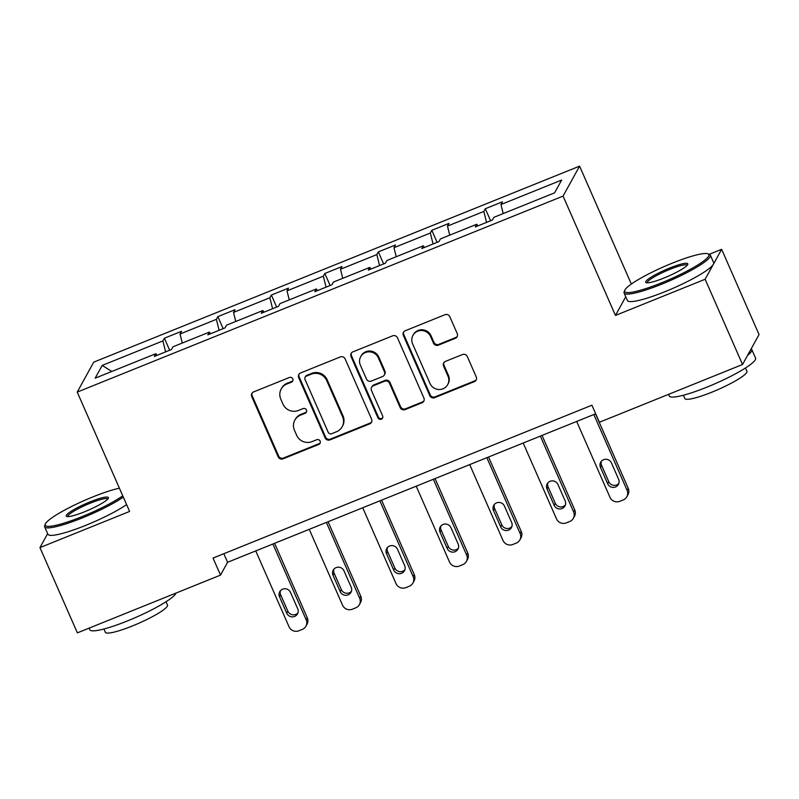 <?xml version="1.0" encoding="UTF-8"?>
<svg xmlns="http://www.w3.org/2000/svg" width="799" height="799" viewBox="0 0 799 799"><rect width="100%" height="100%" fill="white"/><g stroke="black" fill="none" stroke-linecap="round" stroke-linejoin="round"><path stroke-width="1.2" d="M292.784 378.866A2.587 2.507 -151.1 0 0 289.408 377.478L253.643 391.9A3.695 3.586 -151.1 0 0 251.745 396.604L278.192 456.848A3.695 3.586 -151.1 0 0 283.026 458.846L318.791 444.414A2.587 2.507 -151.1 0 0 320.119 441.118A2.587 2.507 -151.1 0 0 316.734 439.73L312.099 441.597A11.835 11.476 -151.1 0 1 296.629 435.235L294.432 430.212A11.835 11.476 -151.1 0 1 300.494 415.16L305.128 413.293A2.587 2.507 -151.1 0 0 306.456 409.997A2.587 2.507 -151.1 0 0 303.071 408.599L298.436 410.466A11.835 11.476 -151.1 0 1 282.966 404.104L280.769 399.081A11.835 11.476 -151.1 0 1 286.831 384.029L291.465 382.162A2.587 2.507 -151.1 0 0 292.784 378.866M455.33 338.307A3.695 3.586 -151.1 0 0 457.228 333.602L449.807 316.704A3.695 3.586 -151.1 0 0 444.973 314.716L405.263 330.736A3.695 3.586 -151.1 0 0 403.365 335.44L429.812 395.685A3.695 3.586 -151.1 0 0 434.646 397.672L474.356 381.652A3.695 3.586 -151.1 0 0 476.254 376.948L467.295 356.534A3.695 3.586 -151.1 0 0 462.461 354.546L445.462 361.398A3.695 3.586 -151.1 0 0 443.565 366.102L448.009 376.229A9.898 9.588 -151.1 0 1 438.621 389.503A9.898 9.588 -151.1 0 1 430.002 383.49L412.594 343.83A9.898 9.588 -151.1 0 1 421.982 330.556A9.898 9.588 -151.1 0 1 430.601 336.569L433.507 343.18A3.695 3.586 -151.1 0 0 438.341 345.168L455.33 338.307L455.78 337.498A3.695 3.586 -151.1 0 0 457.298 336.329M625.747 296.769L615.46 315.435L705.127 279.26L742.541 364.504L759.05 334.561L721.627 249.308L709.242 254.312M615.46 315.435L563.075 196.095L77.223 392.099L93.733 362.147L579.585 166.142L563.075 196.095M47.65 533.632L39.95 547.615L129.608 511.44L77.223 392.099M39.95 547.615L77.373 632.858L220.524 575.11L227.595 562.276L595.674 413.782M742.541 364.504L599.39 422.262L591.909 405.213L213.033 558.062L220.524 575.11M345.138 358.931A3.695 3.586 -151.1 0 0 340.304 356.943L300.594 372.963A3.695 3.586 -151.1 0 0 298.696 377.667L325.143 437.912A3.695 3.586 -151.1 0 0 329.977 439.899L369.687 423.879A3.695 3.586 -151.1 0 0 371.585 419.175L345.138 358.931M352.928 351.85L392.639 335.83A3.695 3.586 -151.1 0 1 397.473 337.817L423.919 398.062A3.695 3.586 -151.1 0 1 422.022 402.766L405.033 409.627A3.695 3.586 -151.1 0 1 400.199 407.63L389.473 383.2A3.695 3.586 -151.1 0 0 384.639 381.213L373.363 385.757A3.695 3.586 -151.1 0 0 371.465 390.461L382.631 415.899A2.587 2.507 -151.1 0 1 380.174 419.375A2.587 2.507 -151.1 0 1 377.917 417.807L351.031 356.554A3.695 3.586 -151.1 0 1 352.928 351.85M705.127 279.26L721.627 249.308M554.606 192.839L493.912 217.318L492.414 220.035L475.275 226.946L476.773 224.239L440.429 238.901L438.931 241.608L421.782 248.529L423.28 245.812L386.936 260.474L385.438 263.191L368.299 270.102L369.797 267.395L333.453 282.057L331.955 284.764L314.806 291.685L316.304 288.968L279.96 303.63L278.461 306.347L261.323 313.258L262.821 310.551L226.477 325.213L224.978 327.92L207.83 334.841L209.328 332.124L172.983 346.796L171.485 349.503L154.347 356.424L155.845 353.707L95.151 378.187L102.202 365.403L162.886 340.923L164.384 338.207L181.523 331.295L180.035 334.002L216.379 319.34L217.867 316.624L235.016 309.712L233.518 312.419L269.862 297.757L271.36 295.051L288.499 288.129L287.011 290.846L323.355 276.184L324.843 273.468L341.992 266.556L340.494 269.263L376.838 254.601L378.336 251.895L395.475 244.973L393.987 247.69L430.331 233.028L431.82 230.312L448.968 223.4L447.47 226.107L483.814 211.445L485.313 208.739L502.461 201.817L500.963 204.534L561.647 180.045L554.606 192.839M486.541 222.402L483.814 211.445M449.727 235.146L447.47 226.107M477.982 225.857L476.773 224.239M433.058 243.975L430.331 233.028M396.234 256.729L393.987 247.69M424.489 247.43L423.28 245.812M379.565 265.558L376.838 254.601M342.751 278.302L340.494 269.263M371.006 269.013L369.797 267.395M326.082 287.141L323.355 276.184M289.258 299.885L287.011 290.846M317.513 290.596L316.304 288.968M272.589 308.714L269.862 297.757M235.775 321.458L233.518 312.419M264.03 312.169L262.821 310.551M219.106 330.297L216.379 319.34M182.282 343.041L180.035 334.002M210.537 333.752L209.328 332.124M165.613 351.87L162.886 340.923M102.202 365.403L111.8 371.475M631.34 284.054L579.585 166.142M223.83 553.707L227.595 562.276M157.053 355.325L155.845 353.707M503.21 213.563L500.963 204.534M169.668 350.242L164.384 338.207M223.151 328.659L217.867 316.624M276.644 307.086L271.36 295.051M330.127 285.503L324.843 273.468M383.62 263.92L378.336 251.895M437.103 242.347L431.82 230.312M490.596 220.764L485.313 208.739M292.883 380.644A2.587 2.507 -151.1 0 1 291.905 381.353L287.28 383.22A11.835 11.476 -151.1 0 0 281.618 388.214L281.168 389.023M294.831 420.154L295.28 419.345A11.835 11.476 -151.1 0 1 300.943 414.341L305.568 412.484A2.587 2.507 -151.1 0 0 306.546 411.765M252.124 393.078A3.695 3.586 -151.1 0 0 252.194 395.795L278.641 456.039A3.695 3.586 -151.1 0 0 283.475 458.037L319.23 443.605A2.587 2.507 -151.1 0 0 320.209 442.896M299.076 374.132A3.695 3.586 -151.1 0 0 299.146 376.858L325.593 437.103A3.695 3.586 -151.1 0 0 330.426 439.09L370.137 423.071A3.695 3.586 -151.1 0 0 371.655 421.902M306.357 376.149A2.587 2.507 -151.1 0 0 305.028 379.445L328.239 432.329A2.587 2.507 -151.1 0 0 331.625 433.717L336.509 431.75A11.835 11.476 -151.1 0 0 342.571 416.698L326.701 380.554A11.835 11.476 -151.1 0 0 311.23 374.182L306.357 376.149L306.796 375.34A2.587 2.507 -151.1 0 0 305.558 376.439L305.118 377.248M342.172 426.756L342.611 425.947A11.835 11.476 -151.1 0 0 343.021 415.889L342.571 416.698M306.796 375.34L311.68 373.373A11.835 11.476 -151.1 0 1 327.151 379.745L343.021 415.889M371.595 387.325L372.034 386.516A3.695 3.586 -151.1 0 1 373.802 384.948L385.078 380.404A3.695 3.586 -151.1 0 1 389.912 382.391L400.639 406.821A3.695 3.586 -151.1 0 0 405.473 408.818L422.471 401.957A3.695 3.586 -151.1 0 0 423.989 400.788M351.41 353.018A3.695 3.586 -151.1 0 0 351.48 355.745L378.366 416.998A2.587 2.507 -151.1 0 0 382.731 417.677M378.336 357.852A9.898 9.588 -151.1 0 0 360.679 356.704A9.898 9.588 -151.1 0 0 360.339 365.113L366.471 379.086A3.695 3.586 -151.1 0 0 371.305 381.073L382.581 376.529A3.695 3.586 -151.1 0 0 384.479 371.825L378.336 357.852L378.786 357.033A9.898 9.588 -151.1 0 0 361.118 355.895L360.679 356.704M384.349 374.961L384.798 374.152A3.695 3.586 -151.1 0 0 384.918 371.016L384.479 371.825M378.786 357.033L384.918 371.016M412.933 335.42L413.383 334.611A9.898 9.588 -151.1 0 1 431.051 335.76L433.947 342.372A3.695 3.586 -151.1 0 0 438.781 344.359L455.78 337.498M447.67 384.639L448.119 383.83A9.898 9.588 -151.1 0 0 448.459 375.42L448.009 376.229M443.944 362.576A3.695 3.586 -151.1 0 0 444.014 365.293L448.459 375.42M403.745 331.905A3.695 3.586 -151.1 0 0 403.815 334.631L430.262 394.876A3.695 3.586 -151.1 0 0 435.095 396.863L474.806 380.843A3.695 3.586 -151.1 0 0 476.324 379.675M272.898 543.999L306.177 619.814A7.531 7.301 -151.1 0 1 302.312 629.392L298.886 630.781A7.531 7.301 -151.1 0 1 289.028 626.726L255.75 550.92M274.596 543.31L307.285 617.787A7.531 7.301 28.9 0 1 307.036 624.189L305.917 626.216M280.409 590.761A6.032 5.843 -151.1 0 0 280.659 594.816L287.84 611.185A6.032 5.843 -151.1 0 0 297.947 612.833M297.697 608.778L290.516 592.409A6.032 5.843 -151.1 0 0 279.75 591.719A6.032 5.843 -151.1 0 0 279.54 596.843L286.731 613.203A6.032 5.843 -151.1 0 0 297.498 613.902A6.032 5.843 -151.1 0 0 297.697 608.778M119.401 488.179A45.962 6.991 -23.7 0 0 92.764 496.948A45.962 6.991 -23.7 0 0 45.303 524.094A45.962 6.991 -23.7 0 0 81.878 516.703A45.962 6.991 -23.7 0 0 122.756 495.829M123.316 497.108A47.101 7.161 156.3 0 1 82.197 517.962A47.101 7.161 156.3 0 1 44.644 526.781A47.101 7.161 156.3 0 1 44.714 525.542L45.303 524.094M90.037 501.882A22.981 3.496 156.3 0 1 108.334 498.186A22.981 3.496 156.3 0 1 84.594 511.76A22.981 3.496 156.3 0 1 66.746 516.444A22.981 3.496 156.3 0 1 90.037 501.882M107.765 499.035A21.853 3.326 -23.7 0 0 90.357 503.15A21.853 3.326 -23.7 0 0 67.745 516.593M176.06 593.048A47.101 7.161 156.3 0 1 127.401 620.943A47.101 7.161 156.3 0 1 89.848 629.752L89.128 628.114M166.022 601.747L167.47 605.033A33.908 5.154 156.3 0 1 132.404 625.957A33.908 5.154 156.3 0 1 105.368 632.299L103.92 629.003M126.612 504.608A47.101 7.161 156.3 0 1 85.483 525.462A47.101 7.161 156.3 0 1 47.94 534.281L44.644 526.781M672.219 263.181A45.962 6.991 -23.7 0 0 624.758 290.327A45.962 6.991 -23.7 0 0 661.332 282.926A45.962 6.991 -23.7 0 0 707.934 253.812A45.962 6.991 -23.7 0 0 672.219 263.181M707.934 253.812L709.392 254.362A47.101 7.161 156.3 0 1 710.351 255.151A47.101 7.161 156.3 0 1 661.652 284.194A47.101 7.161 156.3 0 1 624.099 293.003A47.101 7.161 156.3 0 1 624.169 291.775L624.758 290.327M669.492 268.114A22.981 3.496 156.3 0 1 687.789 264.419A22.981 3.496 156.3 0 1 664.049 277.992A22.981 3.496 156.3 0 1 646.201 282.676A22.981 3.496 156.3 0 1 669.492 268.114M687.22 265.258A21.853 3.326 -23.7 0 0 669.812 269.383A21.853 3.326 -23.7 0 0 647.2 282.826M751.13 348.933A47.101 7.161 156.3 0 1 751.809 349.602L755.554 358.122A47.101 7.161 156.3 0 1 706.855 387.175A47.101 7.161 156.3 0 1 669.302 395.984L668.583 394.346M745.477 367.969L746.925 371.265A33.908 5.154 156.3 0 1 711.859 392.179A33.908 5.154 156.3 0 1 684.823 398.531L683.375 395.235M710.351 255.151L713.637 262.651A47.101 7.161 156.3 0 1 664.938 291.695A47.101 7.161 156.3 0 1 627.395 300.504L624.099 293.003M751.809 349.602A47.101 7.161 156.3 0 1 747.624 355.295M326.382 522.426L359.66 598.231A7.531 7.301 -151.1 0 1 355.795 607.819L352.369 609.198A7.531 7.301 -151.1 0 1 342.521 605.143L309.243 529.337M328.089 521.737L360.778 596.204A7.531 7.301 28.9 0 1 360.519 602.616L359.4 604.633M333.902 569.178A6.032 5.843 -151.1 0 0 334.152 573.233L341.333 589.602A6.032 5.843 -151.1 0 0 351.44 591.25M351.19 587.205L343.999 570.836A6.032 5.843 -151.1 0 0 333.243 570.136A6.032 5.843 -151.1 0 0 333.033 575.26L340.214 591.63A6.032 5.843 -151.1 0 0 350.981 592.319A6.032 5.843 -151.1 0 0 351.19 587.205M379.875 500.843L413.153 576.648A7.531 7.301 -151.1 0 1 409.288 586.236L405.862 587.625A7.531 7.301 -151.1 0 1 396.004 583.57L362.726 507.764M381.572 500.154L414.262 574.631A7.531 7.301 28.9 0 1 414.012 581.033L412.893 583.06M387.385 547.605A6.032 5.843 -151.1 0 0 387.635 551.66L394.816 568.029A6.032 5.843 -151.1 0 0 404.923 569.677M404.674 565.622L397.493 549.253A6.032 5.843 -151.1 0 0 386.726 548.553A6.032 5.843 -151.1 0 0 386.516 553.677L393.707 570.047A6.032 5.843 -151.1 0 0 404.474 570.746A6.032 5.843 -151.1 0 0 404.674 565.622M433.358 479.26L466.636 555.075A7.531 7.301 -151.1 0 1 462.771 564.663L459.345 566.042A7.531 7.301 -151.1 0 1 449.497 561.987L416.219 486.182M435.065 478.581L467.755 553.048A7.531 7.301 28.9 0 1 467.495 559.45L466.376 561.477M440.878 526.022A6.032 5.843 -151.1 0 0 441.128 530.077L448.309 546.446A6.032 5.843 -151.1 0 0 458.416 548.094M458.167 544.039L450.976 527.68A6.032 5.843 -151.1 0 0 440.219 526.98A6.032 5.843 -151.1 0 0 440.009 532.104L447.19 548.474A6.032 5.843 -151.1 0 0 457.957 549.163A6.032 5.843 -151.1 0 0 458.167 544.039M486.851 457.687L520.129 533.492A7.531 7.301 -151.1 0 1 516.264 543.08L512.838 544.469A7.531 7.301 -151.1 0 1 502.98 540.414L469.702 464.599M488.549 456.998L521.248 531.475A7.531 7.301 28.9 0 1 520.988 537.877L519.869 539.894M494.361 504.449A6.032 5.843 -151.1 0 0 494.611 508.504L501.792 524.863A6.032 5.843 -151.1 0 0 511.899 526.521M511.65 522.466L504.469 506.097A6.032 5.843 -151.1 0 0 493.702 505.397A6.032 5.843 -151.1 0 0 493.492 510.521L500.683 526.891A6.032 5.843 -151.1 0 0 511.45 527.59A6.032 5.843 -151.1 0 0 511.65 522.466M540.334 436.104L573.612 511.919A7.531 7.301 -151.1 0 1 569.747 521.497L566.321 522.886A7.531 7.301 -151.1 0 1 556.474 518.831L523.195 443.026M542.042 435.425L574.731 509.892A7.531 7.301 28.9 0 1 574.471 516.294L573.362 518.321M547.854 482.866A6.032 5.843 -151.1 0 0 548.104 486.921L555.285 503.29A6.032 5.843 -151.1 0 0 565.392 504.938M565.143 500.883L557.952 484.514A6.032 5.843 -151.1 0 0 547.195 483.824A6.032 5.843 -151.1 0 0 546.985 488.948L554.166 505.308A6.032 5.843 -151.1 0 0 564.933 506.007A6.032 5.843 -151.1 0 0 565.143 500.883M593.827 414.531L627.105 490.336A7.531 7.301 -151.1 0 1 623.24 499.924L619.814 501.303A7.531 7.301 -151.1 0 1 609.957 497.258L576.678 421.443M595.525 413.842L628.224 488.309A7.531 7.301 28.9 0 1 627.964 494.721L626.845 496.738M601.337 461.293A6.032 5.843 -151.1 0 0 601.587 465.338L608.768 481.707A6.032 5.843 -151.1 0 0 618.875 483.355M618.626 479.31L611.445 462.941A6.032 5.843 -151.1 0 0 600.678 462.241A6.032 5.843 -151.1 0 0 600.468 467.365L607.659 483.735A6.032 5.843 -151.1 0 0 618.426 484.434A6.032 5.843 -151.1 0 0 618.626 479.31M287.28 383.22L286.831 384.029M305.568 412.484L305.128 413.293M300.943 414.341L300.494 415.16M319.23 443.605L318.791 444.414M283.475 458.037L283.026 458.846M278.641 456.039L278.192 456.848M252.194 395.795L251.745 396.604M291.905 381.353L291.465 382.162M370.137 423.071L369.687 423.879M330.426 439.09L329.977 439.899M325.593 437.103L325.143 437.912M299.146 376.858L298.696 377.667M327.151 379.745L326.701 380.554M311.68 373.373L311.23 374.182M422.471 401.957L422.022 402.766M405.473 408.818L405.033 409.627M400.639 406.821L400.199 407.63M389.912 382.391L389.473 383.2M385.078 380.404L384.639 381.213M373.802 384.948L373.363 385.757M378.366 416.998L377.917 417.807M351.48 355.745L351.031 356.554M438.781 344.359L438.341 345.168M433.947 342.372L433.507 343.18M431.051 335.76L430.601 336.569M444.014 365.293L443.565 366.102M474.806 380.843L474.356 381.652M435.095 396.863L434.646 397.672M430.262 394.876L429.812 395.685M403.815 334.631L403.365 335.44M306.177 619.814L307.285 617.787M287.84 611.185L286.731 613.203M280.659 594.816L279.54 596.843M359.66 598.231L360.778 596.204M341.333 589.602L340.214 591.63M334.152 573.233L333.033 575.26M413.153 576.648L414.262 574.631M394.816 568.029L393.707 570.047M387.635 551.66L386.516 553.677M466.636 555.075L467.755 553.048M448.309 546.446L447.19 548.474M441.128 530.077L440.009 532.104M520.129 533.492L521.248 531.475M501.792 524.863L500.683 526.891M494.611 508.504L493.492 510.521M573.612 511.919L574.731 509.892M555.285 503.29L554.166 505.308M548.104 486.921L546.985 488.948M627.105 490.336L628.224 488.309M608.768 481.707L607.659 483.735M601.587 465.338L600.468 467.365"/></g></svg>
